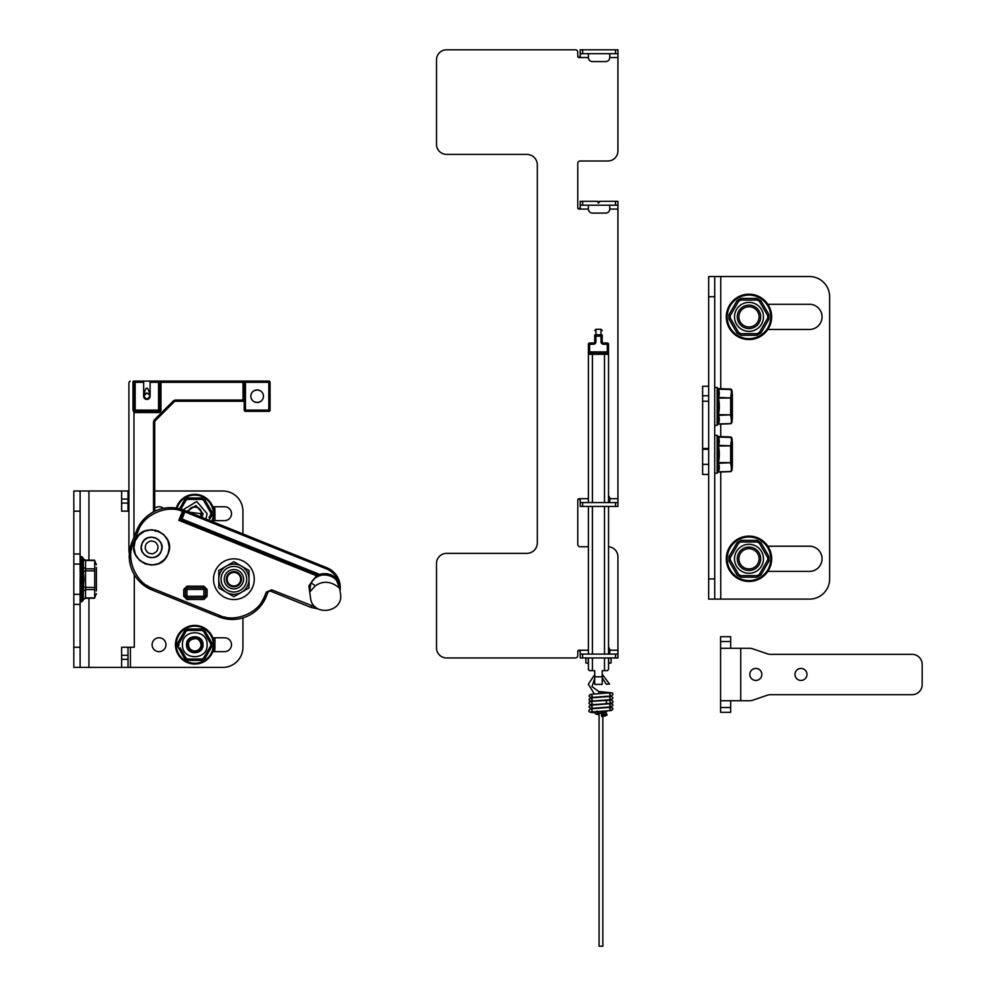 <?xml version="1.0" encoding="UTF-8"?>
<svg xmlns="http://www.w3.org/2000/svg" width="996" height="996" viewBox="0 0 996 996"><rect width="100%" height="100%" fill="white"/><g stroke="black" fill="none" stroke-linecap="round" stroke-linejoin="round"><path stroke-width="1.49" d="M602.219 684.377L602.219 676.794L594.712 676.794L594.712 684.377L602.219 684.377M608.805 663.249L608.544 657.958L611.071 658.244L611.071 662.963L608.544 663.249L608.544 669.449L607.336 670.669L602.219 670.669L602.219 676.794M589.595 354.302L589.595 351.887L607.336 351.887L607.336 343.01A1.208 1.208 0 0 1 608.544 344.23L603.427 344.23L603.427 343.01L607.336 343.01A1.208 1.208 0 0 1 608.544 344.23L608.544 502.569L608.544 354.302L592.421 354.302L588.387 351.887L588.387 354.302L588.387 351.887L589.595 351.887L589.595 344.23L588.387 344.23L588.387 351.887A1.208 1.208 0 0 0 589.595 353.094A1.208 1.208 0 0 1 588.387 351.887M608.544 506.441L608.544 654.086L608.544 506.441M588.387 657.958L588.462 669.86M589.595 670.669L588.387 669.449L589.595 670.669L594.712 670.669L594.712 676.794M608.544 657.958L608.544 669.449L607.336 670.669M602.219 335.615L602.219 341.802A1.208 1.208 0 0 0 603.427 343.01A1.208 1.208 0 0 1 602.219 341.802L601.011 341.802L601.011 336.162L594.712 336.162L594.712 334.955L594.712 336.162A1.208 1.208 0 0 1 595.932 334.955L601.011 334.955L601.011 336.162L602.219 336.162L602.219 334.955M593.504 344.23L593.504 343.01A1.208 1.208 0 0 0 594.712 341.802L595.932 341.802A2.415 2.415 0 0 1 593.504 344.23L589.595 344.23L589.595 343.01A1.208 1.208 0 0 0 588.387 344.23A1.208 1.208 0 0 1 589.595 343.01L593.504 343.01A1.208 1.208 0 0 0 594.712 341.802L594.712 336.162A1.208 1.208 0 0 1 595.932 334.955L595.932 334.768A1.208 1.021 180 0 0 594.712 335.789M592.421 502.569L592.421 354.302L588.387 354.302L588.387 502.569M588.387 506.441L588.387 654.086M589.595 351.887L589.595 353.094L607.336 353.094A1.208 1.208 0 0 0 608.544 351.887A1.208 1.208 0 0 1 607.336 353.094L607.336 351.887L608.544 351.887A1.208 1.208 180 0 1 607.336 353.094L604.51 354.302L604.51 502.569M601.011 334.955A1.208 1.208 0 0 1 602.219 336.162A1.208 1.208 0 0 0 601.011 334.955L602.219 335.789M610.71 710.223L609.714 708.741L610.722 707.272L590.255 708.878L588.91 710.559C588.474 711.617 589.582 712.277 592.234 712.551L593.504 711.767M605.742 711.032L604.373 712.551L605.692 712.551L607.274 710.907M591.226 694.573L592.222 696.042L591.213 697.524L611.681 695.918L613.026 694.224L612.403 692.917L600.962 691.672L600.962 693.49M601.447 714.941C601.746 712.8 602.057 712.8 602.356 714.941C602.057 717.07 601.746 717.07 601.447 714.941C601.746 712.8 602.057 712.8 602.356 714.941C602.057 717.07 601.746 717.07 601.447 714.941M602.219 677.84L606.24 684.177L609.552 684.09L602.219 674.28M599.082 713.335L599.082 946.2L602.854 946.2L602.854 716.46M588.126 657.958L585.872 658.244L588.126 657.958L588.387 663.249M585.872 658.244L585.872 662.963L588.126 663.249M611.071 658.244L608.805 657.958M121.637 667.407L121.637 647.251L130.426 647.251L130.426 667.407L80.103 667.407L80.103 594.326L73.816 594.326L73.816 491.003L128.92 491.003M214.937 637.789L214.937 647.251A20.157 20.157 0 0 1 214.451 651.658M214.451 506.752A20.157 20.157 0 0 1 214.937 511.16L214.937 520.622M80.103 647.251L73.816 647.251L73.816 667.407L80.103 667.407M80.103 586.071L80.103 587.69M80.103 585.997L80.103 596.255M80.103 581.975L80.103 586.208M80.103 581.764L80.103 579.311M80.489 565.516L80.103 582.174M73.816 564.085L80.103 564.085L80.103 491.003M73.816 647.251L73.816 594.326M188.73 512.118L201.03 513.687A6.25 6.25 0 0 1 200.221 516.75M201.354 513.687A6.574 6.574 0 0 1 200.532 516.862A6.574 6.574 0 0 0 195.627 507.163A6.574 6.574 0 0 0 188.431 511.994A6.574 6.574 0 0 1 201.354 513.687M188.53 644.723C188.107 641.212 190.547 639.158 195.839 638.573C198.702 639.046 200.433 641.1 201.03 644.723A6.25 6.25 0 0 1 194.78 650.973A6.25 6.25 0 0 1 188.53 644.723M201.354 644.723A6.574 6.574 0 0 1 191.493 650.413A6.574 6.574 0 0 1 191.493 639.034A6.574 6.574 0 0 1 201.354 644.723A6.574 6.574 0 0 1 191.493 650.413A6.574 6.574 0 0 1 191.493 639.034A6.574 6.574 0 0 1 201.354 644.723M241.468 579.199A7.582 7.582 0 0 1 233.886 586.781A7.582 7.582 0 0 1 226.304 579.199A7.582 7.582 0 0 1 233.886 571.629A7.582 7.582 0 0 1 241.468 579.199M227.113 579.199A6.773 6.773 0 0 1 237.272 573.335A6.773 6.773 0 0 1 237.272 585.075A6.773 6.773 0 0 1 227.113 579.199M266.281 592.122L267.787 592.72L266.231 596.579A36.528 36.528 0 0 1 218.697 616.81L152.102 589.993A36.528 36.528 0 0 1 131.87 542.459L136.676 530.532A36.528 36.528 0 0 1 183.115 509.877L182.467 511.359C166.992 504.262 143.225 514.87 138.17 531.129L133.364 543.069C125.484 558.594 136.054 583.407 152.712 588.499L219.307 615.316C234.832 623.197 259.645 612.627 264.737 595.969L266.281 592.122L271.634 589.844L315.483 607.037M310.565 598.135L308.86 585.822L316.516 575.75L317.114 576.796A15.114 15.114 0 0 0 310.64 584.254L310.628 584.279A15.114 15.114 0 0 0 309.694 592.022L309.694 592.022A15.114 15.114 0 0 1 317.114 576.796L316.853 576.958M207.106 589.395L207.106 596.255L203.881 599.48L186.949 599.492L183.725 596.28L183.712 589.42L186.937 586.196L203.869 586.171L207.106 589.395L205.487 589.395L203.869 587.789L186.937 587.802L203.869 587.789A1.619 1.619 0 0 1 205.487 589.395L203.869 587.789A1.619 1.619 0 0 1 205.487 589.395A1.619 1.619 0 0 0 203.869 587.789L186.937 587.802A1.619 1.619 0 0 0 185.331 589.42L185.331 596.28A1.619 1.619 0 0 0 186.949 597.886L203.881 597.861A1.619 1.619 0 0 0 205.5 596.255L203.881 597.861L203.881 596.255L205.5 596.255L205.487 589.395L205.5 596.255L203.881 597.861A1.619 1.619 0 0 0 205.5 596.255L205.5 596.679M318.16 608.93L310.926 607.398L271.036 591.338A2.502 2.502 0 0 0 267.787 592.72A2.502 2.502 0 0 1 271.036 591.338L271.634 589.844M261.45 602.219A34.922 34.922 0 0 0 264.737 595.969L266.231 596.579A36.528 36.528 0 0 1 218.697 616.81L152.102 589.993A36.528 36.528 0 0 1 131.87 542.459L136.676 530.532A36.528 36.528 0 0 1 183.115 509.877L184.198 510.288L183.115 509.877L183.413 510.624A1.208 0.697 -68.1 0 1 184.198 510.288L185.331 510.749L184.198 510.288L185.331 510.749L184.87 511.869L326.439 568.878C331.581 571.044 335.254 574.68 337.482 579.784L339.947 589.993M316.965 574.63L319.591 574.381L319.965 575.526L317.114 576.796A1.208 1.208 0 0 0 316.965 574.63L316.516 575.75L178.869 520.31L182.467 511.359L183.588 511.807L180.886 518.518L181.558 520.099L180.886 518.518L181.558 520.099L180.886 518.518L178.869 520.31L181.558 520.099L317.288 574.817M317.487 576.472L317.114 576.796A1.208 1.208 0 0 0 317.126 576.796L319.965 575.526A15.114 15.114 0 0 1 336.536 580.531L338.254 583.258M338.354 583.469L338.827 584.577M336.984 581.129L335.515 579.361M331.083 576.211L326.688 574.916M326.489 574.891L321.745 575.066M321.708 575.066L319.405 575.725M319.318 575.763L317.761 576.447M326.439 568.878L326.887 567.757A21.327 21.327 0 0 1 340.034 590.578L340.458 593.591C344.118 612.764 312.333 617.271 310.515 597.824L309.694 592.022L310.64 584.254L309.669 587.939M309.569 589.122L309.557 590.205M167.851 540.492L169.27 547.514L167.988 554.013L164.415 559.578L158.675 563.599M158.526 563.661L151.865 565.068M151.579 565.068L145.179 563.861M145.005 563.798L139.44 560.213L135.419 554.486M135.356 554.324L133.95 547.676M133.95 547.377L135.157 540.977M135.219 540.816L138.805 535.25L144.532 531.229M144.681 531.167L151.342 529.76M151.641 529.748L158.04 530.968M158.202 531.03L163.767 534.615L167.789 540.342M340.034 590.578A21.327 21.327 0 0 0 326.887 567.757L184.198 510.288M182.467 511.359L183.115 509.877A36.528 36.528 0 0 0 136.676 530.532L138.17 531.129M309.694 592.022L315.097 586.046A4.27 1.967 53.1 0 0 310.64 584.254C315.632 569.812 338.466 573.223 339.636 587.777L336.536 580.531A15.114 15.114 0 0 0 319.965 575.526L319.492 575.688M167.988 554.013C160.493 575.551 125.695 561.545 135.219 540.816C142.727 519.277 177.512 533.283 167.988 554.013M183.413 510.624L183.75 511.409L185.331 510.749A1.208 1.208 0 0 0 183.75 511.409L183.588 511.807M317.637 575.302L317.662 576.149M180.886 518.518A1.208 1.208 0 0 0 181.558 520.099L182.007 518.978L180.886 518.518L181.558 520.099L180.886 518.518L183.75 511.409L185.331 510.749L183.75 511.409L184.87 511.869L182.007 518.978L319.591 574.381C326.676 572.463 332.639 574.269 337.482 579.784L336.536 580.531M183.725 596.28L185.331 596.28A1.619 1.619 0 0 0 186.949 597.886L185.331 596.28L186.949 596.268L186.949 597.886L185.331 596.28L185.331 589.42L186.937 587.802L186.937 586.196M161.178 551.274C156.795 563.861 136.464 555.668 142.03 543.555C146.412 530.968 166.743 539.16 161.178 551.274L159.26 554.349L155.712 556.889M155.65 556.913L151.641 557.735M151.579 557.735L147.819 557.013M147.744 556.988L144.495 554.897L142.129 551.523M142.104 551.46L141.283 547.451M141.283 547.389L142.005 543.629M142.03 543.555L144.121 540.305L147.495 537.94M147.557 537.915L151.566 537.093M151.629 537.093L155.388 537.815M155.463 537.84L158.538 539.757L161.078 543.306M161.103 543.368L161.925 547.302M161.925 547.439L161.203 551.199M157.443 549.767C157.405 550.838 156.272 551.983 154.069 553.203C153.023 553.95 151.417 553.963 149.251 553.253C148.18 553.203 147.035 552.083 145.814 549.879C145.067 548.833 145.055 547.227 145.765 545.061C145.814 543.99 146.935 542.845 149.139 541.625C150.184 540.878 151.79 540.865 153.957 541.575C155.027 541.612 156.173 542.745 157.393 544.949C158.14 545.995 158.152 547.601 157.443 549.767M339.636 587.777L340.458 593.591M254.254 579.199A20.368 20.368 0 0 0 223.714 561.57A20.368 20.368 0 0 0 223.714 596.841A20.368 20.368 0 0 0 254.254 579.199M241.455 592.296L249.012 587.939L249.012 570.471L233.886 561.744L218.771 570.471L218.771 587.939L233.886 596.666L241.455 592.296A15.114 15.114 0 0 1 218.771 579.199A15.114 15.114 0 0 1 241.455 566.114A15.114 15.114 0 0 1 241.455 592.296M224.237 579.199A9.649 9.649 0 0 0 238.716 587.565A9.649 9.649 0 0 0 238.716 570.845A9.649 9.649 0 0 0 224.237 579.199M153.521 511.857L153.521 421.744L154.231 420.038L173.516 400.753L175.234 400.043L243.036 400.043L243.036 382.302L160.979 382.302L160.979 410.115A2.415 2.415 0 0 1 158.563 412.543L135.17 412.543L133.962 412.22L132.991 410.115L133.962 412.22L133.962 537.255M150.023 395.561L150.097 396.209C147.918 385.39 145.765 385.39 143.648 396.209L143.648 381.095L135.17 381.095L158.563 381.095A1.208 1.208 -90 0 1 159.771 382.302L159.771 410.115L159.771 382.302L159.771 410.115L159.771 382.302L160.979 382.302L160.979 381.095L268.833 381.095A1.208 1.208 0 0 1 270.053 382.302A1.208 1.208 0 0 0 268.833 381.095A1.208 1.208 0 0 1 270.053 382.302L270.053 410.115A1.208 1.208 0 0 1 268.833 411.336L245.452 411.336A1.208 1.208 0 0 1 244.244 410.115L244.244 382.302A1.208 1.208 0 0 1 245.452 381.095L243.036 381.095L243.036 382.302L244.244 382.302A1.208 1.208 0 0 1 245.452 381.095A1.208 1.208 0 0 0 244.244 382.302A1.208 1.208 0 0 1 245.452 381.095L245.452 382.302L268.833 382.302L268.833 381.095A1.208 1.208 0 0 1 270.053 382.302L268.833 382.302L268.833 410.115L270.053 410.115A1.208 1.208 0 0 1 268.833 411.336L268.833 410.115L245.452 410.115L245.452 382.302L244.244 382.302M243.036 401.251L175.234 401.251L243.036 401.251A1.208 1.208 0 0 1 244.244 402.459L244.244 400.043L243.036 400.043L243.036 401.251A1.208 1.208 0 0 1 244.244 402.459M175.234 400.043L175.234 401.251A1.208 1.208 0 0 0 174.375 401.6L155.09 420.897A1.208 1.208 0 0 0 154.729 421.744L154.729 511.259M129.318 553.39L128.92 549.954L129.356 552.954M133.227 381.095L132.991 382.302C127.7 382.302 127.7 382.302 132.991 382.302L132.991 410.115L159.771 410.115A1.208 1.208 0 0 1 158.563 411.336A1.208 1.208 0 0 0 159.771 410.115A1.208 1.208 0 0 1 158.563 411.336L135.17 411.336A1.208 1.208 0 0 1 133.962 410.115A1.208 1.208 0 0 0 134.572 411.174L133.962 410.115L134.572 411.174A1.208 1.208 0 0 0 135.17 411.336A1.208 1.208 0 0 1 133.962 410.115L133.962 382.302A1.208 1.208 0 0 1 135.17 381.095L133.962 381.256M150.097 382.302L158.563 382.302L158.563 381.095L150.097 381.095L150.097 396.209L146.873 399.433L143.648 396.209C145.79 392.362 147.943 392.362 150.097 396.209L150.097 396.209A3.225 3.225 0 0 1 146.873 399.433A3.225 3.225 0 0 1 143.648 396.209L143.648 396.209M158.563 381.095A1.208 1.208 0 0 1 159.771 382.302A1.208 1.208 0 0 0 158.563 381.095L243.036 381.095M129.069 552.033L129.194 552.805M134.572 381.256L135.17 381.095A1.208 1.208 0 0 0 133.962 382.302A1.208 1.208 0 0 1 135.17 381.095L135.17 382.302L143.648 382.302M143.648 396.184L146.873 392.984L149.848 394.964L149.163 393.943M146.848 392.984L144.582 393.93M143.897 397.466L144.582 398.487M146.947 399.433L148.118 399.184M148.13 399.184L149.151 398.487M254.254 390.619L257.142 389.922L260.118 390.669M254.852 390.357L254.167 390.669M244.244 410.115L245.452 410.115L245.452 411.336M154.729 421.744A1.208 1.208 0 0 1 155.09 420.897A1.208 1.208 0 0 0 154.729 421.744L153.521 421.744M263.442 396.209A6.287 6.287 0 0 1 254.005 401.662A6.287 6.287 0 0 1 254.005 390.768A6.287 6.287 0 0 1 263.442 396.209M144.557 393.955L143.897 394.939M255.885 402.372L253.98 401.649M254.167 401.749L257.142 402.496L260.367 401.612M80.103 579.946L80.166 579.224M80.166 577.033L80.103 578.029L80.489 577.244M80.489 581.502L80.166 580.282M80.103 583.295L80.315 585.623M80.166 597.974L80.166 597.276M96.4 590.914L96.4 567.496M80.489 601.347L80.103 600.264L80.489 601.347M80.315 601.385L81.373 601.883L81.373 556.527L80.103 557.411M80.489 558.134L80.103 558.918M80.489 559.926L80.103 559.179L80.103 560.798M80.489 562.429L80.103 561.184L80.103 563.338M85.532 560.487L85.532 568.828L83.315 567.272L83.315 559.242L85.532 560.487L94.707 560.487L94.707 597.924L85.532 597.924L83.315 599.156L83.315 591.138L85.532 589.582L85.532 597.924M80.103 590.578L80.315 592.981M80.315 589.483L80.141 587.528M80.103 587.13L80.103 589.981M80.489 585.66L80.103 583.195M80.103 574.605L80.103 573.933M80.489 573.074L80.103 571.044L80.303 573.347M80.103 570.658L80.103 567.384L80.489 569.114M80.103 567.023L80.103 563.823M80.315 562.777L80.166 563.475M94.707 587.54L83.315 587.229L83.95 579.199L83.315 571.181L85.532 570.857L85.532 589.582L94.707 589.582M83.328 559.291L83.726 560.897M94.707 568.828L85.532 568.828L85.532 570.857L94.707 570.857M83.315 571.181L83.315 567.272M83.315 559.242L82.693 557.411L82.693 600.999L81.435 601.883L81.373 556.527M83.303 567.322L83.141 568.915M83.141 589.906L83.278 590.989M82.693 600.999L83.315 599.156M83.315 591.138L83.315 587.229M80.166 595.708L80.153 594.587M80.166 592.857L80.153 591.313M80.103 580.73L80.166 581.813M80.103 581.315L80.103 582.585M809.462 599.119L708.666 599.119L714.717 599.119L714.717 276.552L809.462 276.552A20.157 20.157 0 0 1 829.631 296.708L829.631 578.95A20.157 20.157 0 0 1 809.462 599.119M767.854 329.452L809.462 329.452A12.575 12.575 0 0 0 822.049 316.865A12.575 12.575 0 0 0 809.462 304.29L767.854 304.29M767.854 571.38L809.462 571.38A12.575 12.575 0 0 0 822.049 558.793A12.575 12.575 0 0 0 809.462 546.219L767.854 546.219M708.666 276.552L714.717 276.552L708.666 276.552L708.666 296.708L714.717 296.708M708.666 599.119L708.666 448.486L702.616 448.486L702.616 474.445L708.666 474.445M708.666 386.236L702.616 386.236L702.616 401.251L708.666 401.251L708.666 296.708M702.616 401.251L702.616 448.486M708.666 401.251L708.666 448.486M714.717 473.237L717.132 473.237L717.132 435.327L714.717 435.327M717.743 436.684L717.743 436.684A41.073 20.53 0 0 1 717.743 444.801L717.743 446.171L717.743 444.801L718.477 445.324L717.743 446.171A41.073 41.073 0 0 1 717.743 462.405L717.743 463.775L717.743 462.405L718.477 462.542L717.743 463.775A41.073 20.53 180 0 1 717.743 471.88L730.653 471.506C731.574 470.759 731.574 467.995 730.653 463.252L730.653 445.324C731.574 440.568 731.574 437.817 730.653 437.057L718.477 437.057A41.82 20.916 180 0 1 718.477 445.324L731.388 445.859C732.421 441.29 732.421 438.477 731.388 437.431L718.477 437.057M732.371 463.563L732.371 445.013M732.371 442.05L732.371 466.514L732.371 442.05L731.388 437.431A0.809 0.809 0 0 0 730.653 436.945L717.655 436.472A43.949 43.949 0 0 0 717.132 435.327M732.371 466.514L731.388 471.133C732.421 470.087 732.421 467.273 731.388 462.717L731.388 445.859L718.477 446.021A41.82 41.82 0 0 1 718.477 462.542L731.388 462.717L718.477 463.252A41.82 20.916 0 0 1 718.477 471.506M730.653 471.506L731.101 471.432A0.809 0.685 24 0 0 731.388 471.133L730.653 471.506L731.388 471.133A0.809 0.809 0 0 1 730.653 471.618L717.655 472.104A43.949 43.949 0 0 1 717.132 473.237M714.717 425.354L717.132 425.354L717.132 387.456L714.717 387.456M717.743 388.801L717.743 388.801A41.073 20.53 -0 0 1 717.743 396.918L717.743 398.288L717.743 396.918L718.477 397.441L717.743 398.288A41.073 41.073 0 0 1 717.743 414.523L717.743 415.892L717.743 414.523L718.477 414.672L717.743 415.892A41.073 20.53 180 0 1 717.743 424.01L730.653 423.624C731.574 422.877 731.574 420.125 730.653 415.369L730.653 397.441C731.574 392.685 731.574 389.934 730.653 389.175L718.477 389.175A41.82 20.916 180 0 1 718.477 397.441L731.388 397.977C732.421 393.408 732.421 390.594 731.388 389.548L718.477 389.175M732.371 415.681L732.371 397.13M732.371 394.167L732.371 418.631L732.371 394.167L731.388 389.548A0.809 0.809 0 0 0 730.653 389.063L717.655 388.589A43.949 43.949 0 0 0 717.132 387.456M732.371 418.631L731.388 423.263C732.421 422.204 732.421 419.391 731.388 414.834L731.388 397.977L718.477 398.139A41.82 41.82 0 0 1 718.477 414.672L731.388 414.834L718.477 415.369A41.82 20.916 -0 0 1 718.477 423.624M730.653 423.624L730.653 423.624A0.809 0.685 24 0 0 731.101 423.549L731.388 423.263A0.809 0.809 0 0 1 730.653 423.736L717.655 424.221A43.949 43.949 0 0 1 717.132 425.354M759.089 316.865A10.097 10.097 0 0 1 743.937 325.617A10.097 10.097 0 0 1 743.937 308.125A10.097 10.097 0 0 1 759.089 316.865M760.695 316.865A11.715 11.715 0 0 1 743.128 327.012A11.715 11.715 0 0 1 743.128 306.731A11.715 11.715 0 0 1 760.695 316.865M759.363 332.49L757.321 333.672L759.363 332.49L767.704 318.048L768.949 319.131L760.919 333.025L759.363 332.49L767.704 318.048L767.704 315.695L767.704 318.048L767.704 315.695L759.363 301.24L757.321 300.07L759.363 301.24L760.919 300.717L768.949 314.612L767.704 315.695L759.363 301.24M757.321 300.07L740.638 300.07L738.609 301.24L740.638 300.07L740.962 298.451L757.01 298.451L757.321 300.07L740.638 300.07M738.609 301.24L730.267 315.695L730.267 318.048L730.267 315.695L729.022 314.612L737.052 300.717L738.609 301.24L730.267 315.695M730.267 318.048L738.609 332.49L740.638 333.672L738.609 332.49L737.052 333.025L729.022 319.131L730.267 318.048L738.609 332.49M740.638 333.672L757.321 333.672L757.01 335.279L740.962 335.279L740.638 333.672L757.321 333.672M726.308 316.865A22.684 22.684 0 0 1 760.322 297.231A22.684 22.684 0 0 1 760.322 336.511A22.684 22.684 0 0 1 726.308 316.865A22.684 22.684 0 0 1 760.322 297.231A22.684 22.684 0 0 1 760.322 336.511A22.684 22.684 0 0 1 726.308 316.865M757.01 298.451L760.919 300.717M768.949 314.612L768.949 319.131M760.919 333.025L757.01 335.279M740.962 335.279L737.052 333.025M729.022 319.131L729.022 314.612M737.052 300.717L740.962 298.451M759.089 558.793A10.097 10.097 0 0 1 743.937 567.546A10.097 10.097 0 0 1 743.937 550.053A10.097 10.097 0 0 1 759.089 558.793M760.695 558.793A11.715 11.715 0 0 1 743.128 568.94A11.715 11.715 0 0 1 743.128 548.647A11.715 11.715 0 0 1 760.695 558.793M759.363 574.418L757.321 575.601L759.363 574.418L767.704 559.976L768.949 561.059L760.919 574.953L759.363 574.418L767.704 559.976L767.704 557.623L767.704 559.976L767.704 557.623L759.363 543.169L757.321 541.998L759.363 543.169L760.919 542.646L768.949 556.54L767.704 557.623L759.363 543.169M757.321 541.998L740.638 541.998L738.609 543.169L740.638 541.998L740.962 540.38L757.01 540.38L757.321 541.998L740.638 541.998M738.609 543.169L730.267 557.623L730.267 559.976L730.267 557.623L729.022 556.54L737.052 542.646L738.609 543.169L730.267 557.623M730.267 559.976L738.609 574.418L740.638 575.601L738.609 574.418L737.052 574.953L729.022 561.059L730.267 559.976L738.609 574.418M740.638 575.601L757.321 575.601L757.01 577.207L740.962 577.207L740.638 575.601L757.321 575.601M726.308 558.793A22.684 22.684 0 0 1 760.322 539.147A22.684 22.684 0 0 1 760.322 578.439A22.684 22.684 0 0 1 726.308 558.793A22.684 22.684 0 0 1 760.322 539.147A22.684 22.684 0 0 1 760.322 578.439A22.684 22.684 0 0 1 726.308 558.793M757.01 540.38L760.919 542.646M768.949 556.54L768.949 561.059M760.919 574.953L757.01 577.207M740.962 577.207L737.052 574.953M729.022 561.059L729.022 556.54M737.052 542.646L740.962 540.38M912.099 694.673L770.643 694.673A10.085 10.085 0 0 0 767.381 695.208L752.802 700.188A10.085 10.085 0 0 1 749.552 700.723L740.738 700.723L740.738 648.309L749.552 648.309A10.085 10.085 0 0 1 752.802 648.844L767.381 653.812A10.085 10.085 0 0 0 770.643 654.347L912.099 654.347A10.085 10.085 0 0 1 922.184 664.432L922.184 684.588A10.085 10.085 0 0 1 912.099 694.673M806.984 674.429A6.013 6.013 0 0 0 797.983 669.225A6.013 6.013 0 0 0 797.983 679.633A6.013 6.013 0 0 0 806.984 674.429M761.828 674.429A6.013 6.013 0 0 0 752.814 669.225A6.013 6.013 0 0 0 752.814 679.633A6.013 6.013 0 0 0 761.828 674.429M740.738 648.309L720.581 648.309L720.581 700.723L740.738 700.723M730.666 648.309L730.666 641.536L720.581 641.536L720.581 648.309M720.581 707.496L730.666 707.496L730.666 712.339L720.581 712.339L720.581 700.723M720.581 641.536L720.581 636.693L730.666 636.693L730.666 641.536M730.666 707.496L730.666 700.723M201.628 644.723A6.86 6.86 0 0 1 191.357 650.662A6.86 6.86 0 0 1 191.357 638.785A6.86 6.86 0 0 1 201.628 644.723M203.01 644.723C203.47 655.343 186.078 655.343 186.551 644.723C186.04 634.103 203.52 634.103 203.01 644.723M180.015 647.761L185.941 658.032L184.609 658.481L177.774 646.653L178.832 645.732L178.832 643.727L177.774 642.793L184.609 630.966L185.941 631.414L187.671 630.418L185.941 631.414L178.832 643.727M201.877 659.041L201.615 660.41L187.945 660.41L187.671 659.041L185.941 658.032L187.671 659.041L201.877 659.041L203.62 658.032L201.877 659.041L203.62 658.032L210.729 645.732L210.729 643.727L210.729 645.732L211.775 646.653L204.939 658.481L203.62 658.032L208.973 648.757M209.098 640.914L203.62 631.414L204.939 630.966L211.775 642.793L210.729 643.727L203.62 631.414L201.877 630.418L203.62 631.414L201.877 630.418L187.671 630.418L185.941 631.414L180.587 640.689M187.671 630.418L187.945 629.036L201.615 629.036L201.877 630.418L191.182 630.418M210.729 643.727L209.546 641.685M180.45 648.545L185.941 658.032L187.671 659.041L198.378 659.041M175.458 644.723A19.322 19.322 0 0 1 204.441 627.99A19.322 19.322 0 0 1 204.441 661.456A19.322 19.322 0 0 1 175.458 644.723A19.322 19.322 0 0 1 204.441 627.99A19.322 19.322 0 0 1 204.441 661.456A19.322 19.322 0 0 1 175.458 644.723M177.774 646.653L177.774 642.793M184.609 630.966L187.945 629.036M201.615 629.036L204.939 630.966M211.775 642.793L211.775 646.653M204.939 658.481L201.615 660.41M187.945 660.41L184.609 658.481M188.157 511.882A6.86 6.86 0 0 1 201.628 513.687A6.86 6.86 0 0 1 200.794 516.974M186.875 511.371L195.951 505.532L203.01 513.687L202.076 517.484M208.973 517.721L210.729 514.683L210.729 512.679L210.729 514.683L211.775 515.604L209.011 520.286M209.098 509.865L203.62 500.378L204.939 499.917L211.775 511.757L210.729 512.679L203.62 500.378L201.877 499.37L203.62 500.378L201.877 499.37L187.671 499.37L185.941 500.378L187.671 499.37L185.941 500.378L180.874 509.13L185.941 500.378L184.609 499.917L187.945 498L201.615 498L201.877 499.37L191.182 499.37M210.729 512.679L209.546 510.637M179.554 508.769L184.609 499.917M187.671 499.37L187.945 498M176.28 508.097A19.322 19.322 0 0 1 201.566 495.597A19.322 19.322 0 0 1 212.385 521.643A19.322 19.322 0 0 0 201.566 495.597A19.322 19.322 0 0 0 176.28 508.097M201.615 498L204.939 499.917M211.775 511.757L211.775 515.604M617.943 502.569L615.528 502.569L615.528 506.441L617.943 506.441L617.943 209.073L609.751 209.073A4.034 4.034 0 0 1 605.73 213.094L592.421 213.094A4.034 4.034 0 0 1 588.387 209.073L578.987 209.073A1.208 1.208 0 0 1 577.78 207.853L577.78 163.419A2.415 2.415 0 0 1 580.207 161.003L607.859 161.003A10.085 10.085 0 0 0 617.943 150.919L617.943 57.544L609.751 57.544A4.034 4.034 0 0 1 605.73 61.578L592.421 61.578A4.034 4.034 0 0 1 588.387 57.544L578.987 57.544A1.208 1.208 0 0 1 577.78 56.336L577.78 52.215A2.415 2.415 0 0 0 575.364 49.8L446.582 49.8A10.085 10.085 0 0 0 436.497 59.885L436.497 144.308A10.085 10.085 0 0 0 446.582 154.392L526.822 154.392A10.483 10.483 0 0 1 537.305 164.875L537.305 542.882A10.483 10.483 0 0 1 526.822 553.365L446.582 553.365A10.085 10.085 0 0 0 436.497 563.45L436.497 647.886A10.085 10.085 0 0 0 446.582 657.958L575.364 657.958A2.415 2.415 0 0 0 577.78 655.542L577.78 651.434A1.208 1.208 0 0 1 578.987 650.226L588.387 650.226M608.544 647.338A4.034 4.034 0 0 1 609.751 650.226L617.943 650.226L617.943 556.839A10.085 10.085 0 0 0 608.544 546.779M588.387 546.754L580.207 546.754A2.415 2.415 0 0 1 577.78 544.339L577.78 499.905A1.208 1.208 0 0 1 578.987 498.697L588.387 498.697M608.544 495.809A4.034 4.034 0 0 1 609.751 498.697L617.943 498.697M580.207 55.838L578.987 57.544L580.207 56.697L580.207 53.672L617.943 53.672L617.943 57.544M588.387 53.672L588.387 57.544M609.751 57.544L609.751 53.672M617.943 53.672L617.943 49.8L615.528 49.8L615.528 53.672M580.207 207.367L578.987 209.073L580.207 208.214L580.207 205.201L617.943 205.201L617.943 209.073M588.387 205.201L588.387 209.073M609.751 209.073L609.751 205.201M617.943 205.201L617.943 201.329L615.528 201.329L615.528 205.201M609.751 502.569L609.751 498.697M615.528 502.569L580.207 502.569L580.207 499.544L578.987 498.697L580.207 500.39M617.943 654.086L615.528 654.086L615.528 657.958L617.943 657.958L617.943 650.226M609.751 654.086L609.751 650.226M615.528 654.086L580.207 654.086L580.207 651.073L578.987 650.226L580.207 651.919M580.207 53.672L580.207 49.8L615.528 49.8M615.528 506.441L580.207 506.441L580.207 502.569M580.207 205.201L580.207 201.329L597.861 201.329C597.974 203.645 598.521 203.645 599.53 201.329L615.528 201.329M615.528 657.958L580.207 657.958L580.207 654.086M599.405 202.238L599.53 201.329M134.298 574.68L134.298 647.251L130.426 647.251M212.808 651.658L224.573 651.658A6.935 6.935 0 0 0 231.508 644.723A6.935 6.935 0 0 0 224.573 637.789L212.808 637.789M130.426 667.407L222.755 667.407A20.157 20.157 0 0 0 242.924 647.251L242.924 617.894M242.924 533.943L242.924 511.16A20.157 20.157 0 0 0 222.755 491.003L154.729 491.003M165.983 644.723A6.935 6.935 0 0 0 155.588 638.722A6.935 6.935 0 0 0 155.588 650.737A6.935 6.935 0 0 0 165.983 644.723M212.808 520.622L224.573 520.622A6.935 6.935 0 0 0 231.508 513.687A6.935 6.935 0 0 0 224.573 506.752L212.808 506.752M163.481 508.346A6.935 6.935 0 0 0 154.729 508.259M128.92 511.16L121.637 511.16L121.637 491.003M121.637 503.092L128.011 503.092L128.011 499.071L121.637 499.071M128.011 491.003L128.011 499.071M128.011 503.092L128.011 511.16M121.637 659.34L128.011 659.34L128.011 655.306L121.637 655.306M128.011 647.251L128.011 655.306M128.011 659.34L128.011 667.407M607.336 353.094L607.336 354.302M604.51 670.669L604.51 657.958M604.51 654.086L604.51 506.441M592.421 506.441L592.421 654.086M592.421 657.958L592.421 670.669M595.932 329.278L601.011 329.278L601.011 334.768L595.932 334.768L595.932 329.278L594.712 330.485M595.932 341.802L595.932 334.955M603.427 344.23A2.415 2.415 0 0 1 601.011 341.802M590.827 705.118L588.91 703.301C590.416 701.719 584.465 701.558 605.829 700.462L606.626 702.118L605.879 703.761L591.213 704.782L592.222 703.301L591.226 701.831M602.356 714.941L606.801 714.194L605.692 712.551M594.687 711.679L594.537 712.377L603.999 711.132M600.962 691.672L598.957 691.672L598.957 693.602M88.93 667.407L88.93 598.235M88.93 560.163L88.93 491.003M73.816 511.16L80.103 511.16M73.816 604.41L80.103 604.41M73.816 554L80.103 554M224.685 616.997A34.922 34.922 0 0 0 225.407 617.147M131.684 548.447A34.922 34.922 0 0 0 131.534 549.182M146.462 585.225A34.922 34.922 0 0 0 152.712 588.499L152.102 589.993M311.524 605.904L310.926 607.398M219.307 615.316L218.697 616.81M133.364 543.069L131.87 542.459M183.75 511.409L184.87 511.869M183.712 589.42L185.331 589.42L186.937 587.802L186.937 589.42L185.331 589.42A1.619 1.619 0 0 1 186.937 587.802M186.949 597.886L186.949 599.492M203.881 597.861L203.881 599.48M205.5 596.255L207.106 596.255M205.487 589.395L203.869 589.395L203.869 586.171M180.214 520.198L179.878 519.414M315.097 586.046C322.804 580.469 330.859 581.066 339.238 587.839M186.949 596.268L186.937 589.42L203.869 589.395L203.881 596.255L186.949 596.268M221.075 579.199A12.811 12.811 0 0 1 240.297 568.106A12.811 12.811 0 0 1 240.297 590.292A12.811 12.811 0 0 1 221.075 579.199M132.991 382.302L135.17 382.302L135.17 412.543M135.17 410.115L133.962 410.115A1.208 1.208 0 0 0 134.572 411.174L133.962 412.22M135.17 381.095A1.208 1.208 0 0 0 133.962 382.302M173.516 400.753L174.375 401.6A1.208 1.208 0 0 1 175.234 401.251M154.231 420.038L155.09 420.897M155.7 530.121L155.451 531.304M159.771 382.302L158.563 382.302L158.563 412.543M159.771 410.115L160.979 410.115M720.755 599.119L720.755 471.618M720.755 436.945L720.755 423.736M720.755 389.063L720.755 276.552M714.717 578.95L708.666 578.95M708.666 395.761L702.616 395.761M708.666 464.36L702.616 464.36M763.471 316.865A14.479 14.479 0 0 1 741.746 329.415A14.479 14.479 0 0 1 741.746 304.328A14.479 14.479 0 0 1 763.471 316.865M727.192 316.865A21.8 21.8 0 0 1 759.886 297.991A21.8 21.8 0 0 1 759.886 335.752A21.8 21.8 0 0 1 727.192 316.865M763.471 558.793A14.479 14.479 0 0 1 741.746 571.343A14.479 14.479 0 0 1 741.746 546.256A14.479 14.479 0 0 1 763.471 558.793M727.192 558.793A21.8 21.8 0 0 1 759.886 539.919A21.8 21.8 0 0 1 759.886 577.668A21.8 21.8 0 0 1 727.192 558.793M182.442 644.723C181.683 628.812 207.878 628.812 207.118 644.723C207.878 660.634 181.683 660.634 182.442 644.723M213.343 644.723A18.563 18.563 0 0 1 194.78 663.286A18.563 18.563 0 0 1 176.217 644.723A18.563 18.563 0 0 1 194.78 626.16A18.563 18.563 0 0 1 213.343 644.723M183.052 509.852L196.722 501.498L207.118 513.687L205.898 519.028M177.027 508.221A18.563 18.563 0 0 1 213.343 513.687A18.563 18.563 0 0 1 211.687 521.356M582.623 49.8L582.623 53.672M582.623 201.329L582.623 205.201M582.623 506.441L582.623 502.569M582.623 657.958L582.623 654.086M608.544 354.302L608.544 351.849L607.871 352.97M601.011 329.278L602.219 330.485M588.387 354.302L588.387 351.862M611.108 703.301L613.026 705.118L611.494 706.849L591.213 708.405L592.222 706.936L591.226 705.454M610.71 706.587L609.714 705.118L610.722 703.649L590.255 705.243L588.91 706.936L590.827 708.741M611.108 706.936L613.026 708.741L611.494 710.484L591.213 712.04L592.222 710.559L591.213 709.09M592.346 712.551L594.55 712.551M605.829 700.462L610.722 700.014L609.714 701.483L610.71 702.964M590.827 701.483L588.91 699.678L590.429 697.935L610.722 696.391L609.714 697.86L610.71 699.329M591.226 698.196L592.222 699.678L591.213 701.147L611.681 699.541L613.026 697.86L611.108 696.042M590.827 697.86L588.91 696.042L590.429 694.312L610.722 692.755L609.714 694.224L610.722 695.706M611.108 699.678L613.026 701.483C611.407 702.653 616.063 703.101 605.879 703.761M604.622 712.526L597.04 713.709L597.849 712.377L597.04 711.044M602.854 715.24L604.286 715.526L603.489 714.194L604.286 712.862L601.883 713.285M601.92 716.585C606.091 715.937 607.722 715.14 606.801 714.194M599.082 714.73L595.633 714.008L594.537 712.377M594.263 693.888L588.35 684.128L594.712 674.653M598.957 691.672L591.998 686.593L594.712 678.425M130.14 381.095L128.92 382.302L128.92 549.954M80.103 596.828L80.315 598.359M83.141 558.619L85.357 560.163L94.433 560.163L96.4 564.72M83.141 599.791L85.345 598.235L94.433 598.235L96.4 593.691M80.103 600.302L80.315 600.999M80.315 595.981L80.103 594.102M81.435 556.527L82.693 557.411M702.616 449.258L708.666 449.258"/></g></svg>
